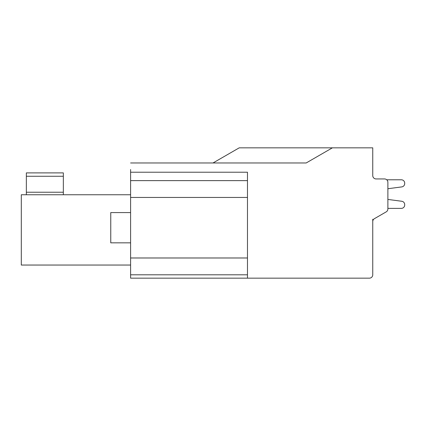 <?xml version="1.0" encoding="UTF-8"?>
<svg xmlns="http://www.w3.org/2000/svg" width="426" height="426" viewBox="0 0 426 426"><rect width="100%" height="100%" fill="white"/><g stroke="black" fill="none" stroke-linecap="round" stroke-linejoin="round"><path stroke-width="0.64" d="M130.601 169.527L130.601 278.162L247.474 278.162L247.474 274.797L130.601 274.797M130.601 242.847L110.76 242.847L110.76 212.579L130.601 212.579M130.601 194.757L21.3 194.757L21.3 265.047L130.601 265.047M63.341 194.757L63.341 172.892L26.348 172.892L26.348 194.757M130.601 162.972L306.177 162.972L332.392 147.838L372.75 147.838L372.75 175.587A3.365 3.365 0 0 0 376.115 178.947L384.524 178.947L376.115 178.947A3.365 3.365 0 0 1 372.75 175.587A3.365 3.365 0 0 0 376.115 178.947A3.365 3.365 0 0 1 372.75 175.587A3.365 3.365 0 0 0 376.115 178.947A3.365 3.365 0 0 1 372.75 175.587A3.365 3.365 0 0 0 376.115 178.947A3.365 3.365 0 0 1 372.75 175.587A3.365 3.365 0 0 0 376.115 178.947A3.365 3.365 0 0 1 372.75 175.587A3.365 3.365 0 0 0 376.115 178.947A3.365 3.365 0 0 1 372.75 175.587A3.365 3.365 0 0 0 376.115 178.947A3.365 3.365 0 0 1 372.75 175.587A3.365 3.365 0 0 0 376.115 178.947A3.365 3.365 0 0 1 372.75 175.587A3.365 3.365 0 0 0 376.115 178.947A3.365 3.365 0 0 1 372.75 175.587A3.365 3.365 0 0 0 376.115 178.947A3.365 3.365 0 0 1 372.75 175.587A3.365 3.365 0 0 0 376.115 178.947M239.215 147.838L213 162.972L239.215 147.838L332.392 147.838M247.474 278.162L369.385 278.162A3.365 3.365 0 0 0 372.75 274.797L372.75 219.209M387.884 208.378L387.884 208.958L387.884 208.378L387.884 208.958L387.884 208.378L387.884 208.958L387.884 208.378L387.884 208.958L387.884 208.378L387.884 208.958L387.884 208.378L387.884 208.958L387.884 208.378L387.884 208.958L387.884 208.378L387.884 208.958L387.884 208.378L387.884 208.958L387.884 208.378L387.884 208.958L387.884 208.378L401.335 208.378A3.365 3.365 0 0 0 404.7 205.012L404.7 204.597A3.365 3.365 0 0 0 401.777 201.264L387.884 199.437L387.884 188.729L387.884 199.437L401.777 201.264L387.884 199.437L401.777 201.264L387.884 199.437L401.777 201.264L387.884 199.437L401.777 201.264L387.884 199.437L401.777 201.264L387.884 199.437L401.777 201.264L387.884 199.437L401.777 201.264L387.884 199.437L401.777 201.264L387.884 199.437L401.777 201.264L387.884 199.437L387.884 188.729L387.884 199.437L401.777 201.264M374.433 218.666A3.365 3.365 0 0 0 372.75 221.579A3.365 3.365 0 0 1 374.433 218.666L386.201 211.871A3.365 3.365 0 0 0 387.884 208.958L387.884 182.312A3.365 3.365 0 0 0 384.524 178.947M387.884 188.729L387.884 199.437L387.884 188.729L387.884 199.437L387.884 188.729L387.884 199.437L387.884 188.729L387.884 199.437L387.884 188.729L387.884 199.437L387.884 188.729L387.884 199.437L387.884 188.729L387.884 199.437L387.884 188.729L387.884 199.437L387.884 188.729L401.777 186.902A3.365 3.365 0 0 0 404.7 183.563L404.7 183.153A3.365 3.365 0 0 0 401.335 179.788L386.744 179.788M401.335 208.378A3.365 3.365 0 0 0 404.7 205.012A3.365 3.365 0 0 1 401.335 208.378A3.365 3.365 0 0 0 404.7 205.012L404.7 204.597L404.7 205.012A3.365 3.365 0 0 1 401.335 208.378A3.365 3.365 0 0 0 404.7 205.012L404.7 204.597L404.7 205.012A3.365 3.365 0 0 1 401.335 208.378A3.365 3.365 0 0 0 404.7 205.012L404.7 204.597L404.7 205.012A3.365 3.365 0 0 1 401.335 208.378A3.365 3.365 0 0 0 404.7 205.012L404.7 204.597L404.7 205.012A3.365 3.365 0 0 1 401.335 208.378A3.365 3.365 0 0 0 404.7 205.012L404.7 204.597L404.7 205.012A3.365 3.365 0 0 1 401.335 208.378A3.365 3.365 0 0 0 404.7 205.012L404.7 204.597L404.7 205.012A3.365 3.365 0 0 1 401.335 208.378A3.365 3.365 0 0 0 404.7 205.012L404.7 204.597L404.7 205.012A3.365 3.365 0 0 1 401.335 208.378A3.365 3.365 0 0 0 404.7 205.012L404.7 204.597L404.7 205.012A3.365 3.365 0 0 1 401.335 208.378A3.365 3.365 0 0 0 404.7 205.012L404.7 204.597M404.7 183.563L404.7 183.153M247.474 274.797L247.474 172.221L130.601 172.221M130.601 180.629L247.474 180.629M26.348 192.232L63.341 192.232M63.341 176.257L26.348 176.257M130.601 257.98L247.474 257.98M247.474 197.446L130.601 197.446"/></g></svg>
